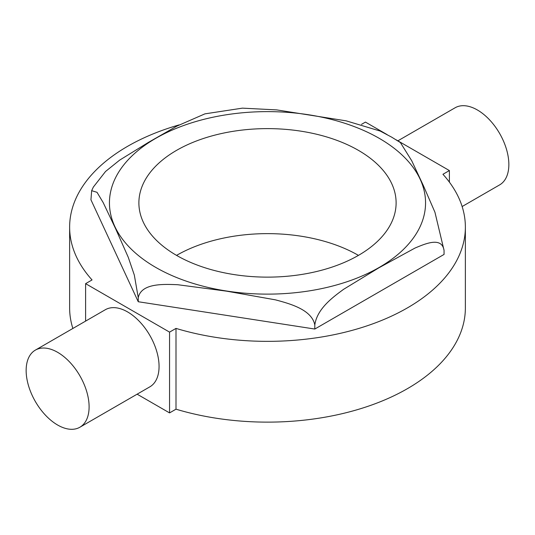 <?xml version="1.0" encoding="UTF-8"?>
<svg xmlns="http://www.w3.org/2000/svg" width="535" height="535" viewBox="0 0 535 535"><rect width="100%" height="100%" fill="white"/><g stroke="black" fill="none" stroke-linecap="round" stroke-linejoin="round"><path stroke-width="0.8" d="M138.251 297.694C141.28 283.102 163.315 284.132 177.76 284.72L226.619 291.167L275.498 299.861C290.057 303.76 311.858 309.638 314.807 325.006C317.001 308.728 333.064 297.052 343.624 289.301L378.994 267.754L414.986 248.066C425.706 243.532 441.81 236.597 444.057 250.387L434.942 212.248L423.366 185.605L411.749 160.801L400.387 142.551L391.627 137.127L380.191 131.062L346.172 120.843L276.749 109.902L242.422 108.144L204.918 113.861L176.831 126.133L148.396 142.397L119.626 160.146L105.549 171.474L93.351 187.063L91.659 190.674L97.022 192.312L103.188 202.604L115.734 228.98L128.273 257.322L134.332 275.104L138.251 297.694L138.251 301.733L314.807 329.045L444.057 254.426L444.057 250.387M358.443 150.368A128.614 74.258 0 0 0 218.28 134.272A128.614 74.258 0 0 0 138.886 202.872A128.614 74.258 0 0 0 176.557 255.382A128.614 74.258 0 0 0 316.72 271.479A128.614 74.258 0 0 0 396.114 202.872A128.614 74.258 0 0 0 358.443 150.368M358.443 255.382A128.614 74.258 0 0 0 176.557 255.382M57.626 425.024A44.519 25.707 -120 0 0 79.889 427.224A44.519 25.707 -120 0 0 86.71 391.553A44.519 25.707 -120 0 0 57.626 352.318A44.519 25.707 -120 0 0 35.364 350.111A44.519 25.707 -120 0 0 28.542 385.788A44.519 25.707 -120 0 0 57.626 425.024M35.364 350.111L105.321 309.725A44.519 25.707 60 0 1 127.584 311.925A44.519 25.707 60 0 1 156.668 351.161A44.519 25.707 60 0 1 149.847 386.838L79.889 427.224M462.133 206.537L499.636 184.889A44.519 25.707 -120 0 0 506.458 149.212A44.519 25.707 -120 0 0 477.374 109.976A44.519 25.707 -120 0 0 455.111 107.776L397.873 140.819M138.251 301.733L90.943 199.796L91.659 190.674M314.807 325.006L314.807 329.045M179.044 124.922A197.87 114.243 0 0 0 69.63 227.107A197.87 114.243 0 0 0 92.053 279.932L85.607 283.657L169.562 332.121L176.002 328.403A197.87 114.243 0 0 0 465.37 227.107A197.87 114.243 0 0 0 442.947 174.283L449.393 170.565L395.987 139.735M387.126 134.613L365.438 122.094L361.526 124.354M85.607 321.107L85.607 283.657M176.002 328.403L176.002 409.181L169.562 412.906L137.127 394.181M169.562 412.906L169.562 332.121M449.393 182.134L449.393 170.565M176.002 409.181A197.87 114.243 0 0 0 465.37 307.892L465.37 227.107M69.63 227.107L69.63 307.892A197.87 114.243 0 0 0 72.867 328.463M379.261 138.351A158.052 91.251 180 0 1 379.261 267.4A158.052 91.251 180 0 1 155.738 267.4A158.052 91.251 180 0 1 155.738 138.351A158.052 91.251 180 0 1 379.261 138.351"/></g></svg>
